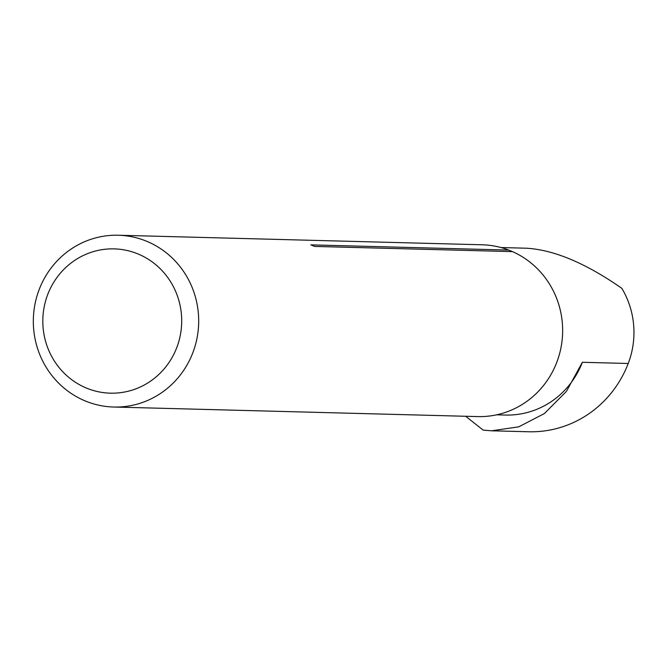 <?xml version="1.0" encoding="UTF-8"?>
<svg xmlns="http://www.w3.org/2000/svg" width="667" height="667" viewBox="0 0 667 667"><rect width="100%" height="100%" fill="white"/><g stroke="black" fill="none" stroke-linecap="round" stroke-linejoin="round"><path stroke-width="1" d="M500.975 247.54L526.296 248.207C553.952 249.817 585.809 263.198 621.861 288.361A83.675 80.515 91.5 0 1 628.222 363.482A108.254 104.169 91.5 0 1 528.631 431.766L491.604 430.799L518.734 426.847L544.389 413.548L566.366 391.462L582.366 362.281A83.675 80.515 91.5 0 1 505.394 415.057L496.582 414.824M465.666 416.275L483.183 430.123L491.604 430.799M146.657 241.262A85.926 82.683 91.5 0 1 196.982 338.327A85.926 82.683 91.5 0 1 113.749 407.028A85.926 82.683 91.5 0 1 33.35 318.959A85.926 82.683 91.5 0 1 118.259 235.234A85.926 82.683 91.5 0 1 146.657 241.262M512.498 251.626L314.582 246.423A85.926 82.683 -88.5 0 0 312.715 245.623A85.926 82.683 -88.5 0 0 310.822 244.872L508.738 250.075L512.498 251.626A85.926 82.683 91.5 0 1 560.73 348.916A85.926 82.683 91.5 0 1 477.714 416.592L113.749 407.028M118.259 235.234L482.224 244.789A85.926 82.683 91.5 0 1 508.738 250.075M138.011 253.952A72.169 69.443 91.5 0 1 155.236 377.622A72.169 69.443 91.5 0 1 43.53 331.516A72.169 69.443 91.5 0 1 138.011 253.952M628.222 363.482L582.366 362.281"/></g></svg>
